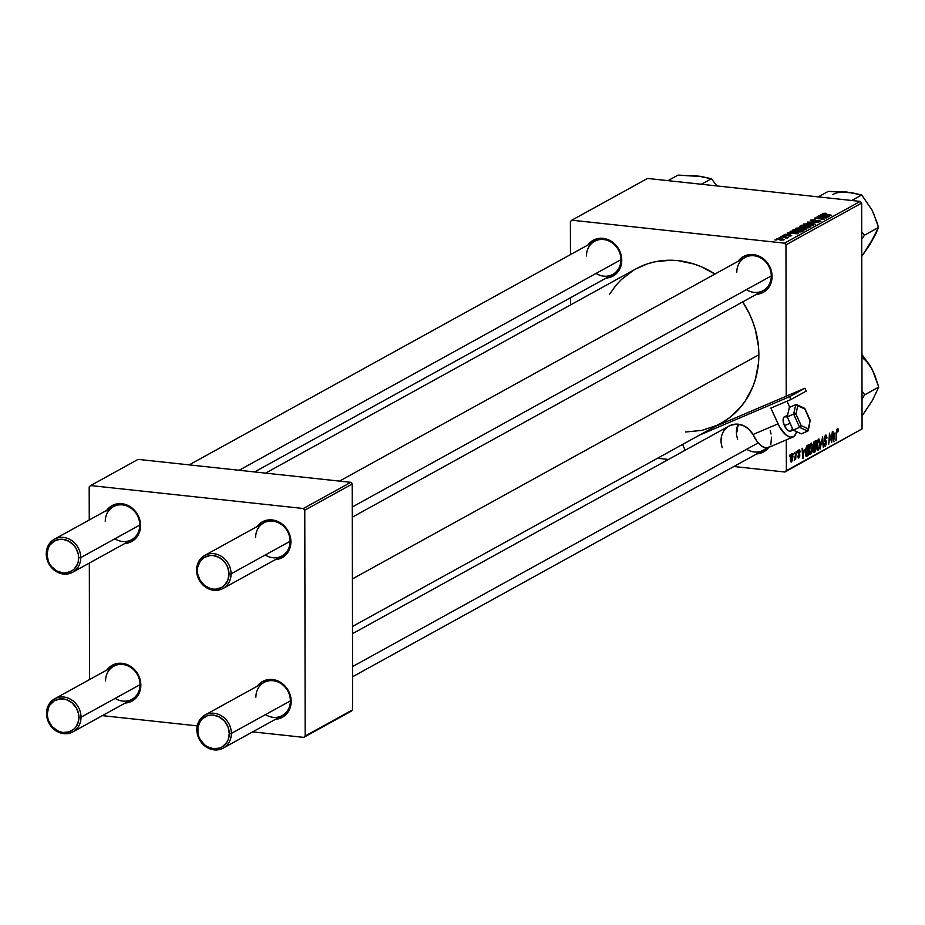 <?xml version="1.0" encoding="UTF-8"?>
<svg xmlns="http://www.w3.org/2000/svg" width="925" height="925" viewBox="0 0 925 925"><rect width="100%" height="100%" fill="white"/><g stroke="black" fill="none" stroke-linecap="round" stroke-linejoin="round"><path stroke-width="1.39" d="M738.173 261.243A20.466 18.107 61.1 0 1 759.067 256.156A20.466 18.107 61.1 0 1 772.086 276.436L771.288 275.928A18.882 16.719 -118.9 0 0 754.002 255.762A18.882 16.719 -118.9 0 0 736.797 272.204A18.882 16.719 61.1 0 1 744.914 257.532A18.882 16.719 61.1 0 1 762.397 258.977A18.882 16.719 61.1 0 1 771.288 275.928A18.882 16.719 61.1 0 1 763.16 290.612L352.309 517.179M738.67 424.251A18.882 16.719 -118.9 0 0 737.075 431.802A18.882 16.719 61.1 0 1 738.67 424.251M587.849 245.021A20.466 18.107 61.1 0 1 608.743 239.922A20.466 18.107 61.1 0 1 621.75 260.214L620.952 259.705A18.882 16.719 -118.9 0 0 603.678 239.54A18.882 16.719 -118.9 0 0 586.462 255.982A18.882 16.719 61.1 0 1 594.59 241.309A18.882 16.719 61.1 0 1 612.061 242.755A18.882 16.719 61.1 0 1 620.952 259.705A18.882 16.719 61.1 0 1 612.824 274.39L254.583 471.947M352.506 626.468L720.933 423.292A88.141 78.012 -118.9 0 0 758.858 354.795L352.425 578.923L758.858 354.795A88.141 78.012 -118.9 0 0 742.729 301.874L749.285 313.494L752.673 321.438L755.343 329.624L758.454 346.378L758.477 363.132L755.436 379.227L752.788 386.835L745.377 400.803L740.682 407.023L729.548 417.672L723.211 421.973L716.447 425.558L701.878 430.391L685.61 431.987M106.942 669.978A20.466 18.107 61.1 0 1 127.835 664.878A20.466 18.107 61.1 0 1 140.843 685.171L140.045 684.662A18.882 16.719 -118.9 0 0 122.771 664.485A18.882 16.719 -118.9 0 0 105.554 680.939A18.882 16.719 61.1 0 1 113.682 666.254A18.882 16.719 61.1 0 1 131.153 667.7A18.882 16.719 61.1 0 1 140.045 684.662A18.882 16.719 61.1 0 1 131.917 699.335L72.89 731.883A18.882 16.719 61.1 0 1 55.419 730.438A18.882 16.719 61.1 0 1 46.528 713.487A18.882 16.719 -118.9 0 0 63.802 733.652A18.882 16.719 -118.9 0 0 81.018 717.21L78.937 717.407A17.309 15.32 61.1 0 1 63.166 732.484A17.309 15.32 61.1 0 1 47.325 713.996L46.528 713.487A18.882 16.719 61.1 0 1 54.656 698.803A18.882 16.719 61.1 0 1 72.127 700.248A18.882 16.719 61.1 0 1 81.018 717.21A18.882 16.719 61.1 0 1 72.89 731.883M257.266 686.2A20.466 18.107 61.1 0 1 278.159 681.101A20.466 18.107 61.1 0 1 291.178 701.393L290.381 700.884A18.882 16.719 -118.9 0 0 273.095 680.707A18.882 16.719 -118.9 0 0 255.89 697.161A18.882 16.719 61.1 0 1 264.007 682.477A18.882 16.719 61.1 0 1 281.489 683.922A18.882 16.719 61.1 0 1 290.381 700.884A18.882 16.719 61.1 0 1 282.252 715.557L223.226 748.105A18.882 16.719 61.1 0 1 205.755 746.66A18.882 16.719 61.1 0 1 196.863 729.709A18.882 16.719 -118.9 0 0 214.137 749.874A18.882 16.719 -118.9 0 0 231.354 733.433L229.273 733.629A17.309 15.32 61.1 0 1 213.49 748.707A17.309 15.32 61.1 0 1 197.661 730.218L196.863 729.709A18.882 16.719 61.1 0 1 204.992 715.037A18.882 16.719 61.1 0 1 222.463 716.47A18.882 16.719 61.1 0 1 231.354 733.433A18.882 16.719 61.1 0 1 223.226 748.105M265.221 555A18.882 16.719 -118.9 0 0 290.103 541.287A18.882 16.719 -118.9 0 0 272.817 521.122A18.882 16.719 -118.9 0 0 255.612 537.564A18.882 16.719 61.1 0 1 263.729 522.891A18.882 16.719 61.1 0 1 281.212 524.336A18.882 16.719 61.1 0 1 290.103 541.287A18.882 16.719 61.1 0 1 281.975 555.96L222.948 588.52A18.882 16.719 61.1 0 1 205.466 587.074A18.882 16.719 61.1 0 1 196.586 570.112L197.372 570.621A17.309 15.32 61.1 0 1 213.155 555.543A17.309 15.32 61.1 0 1 228.995 574.032L231.077 573.835A18.882 16.719 -118.9 0 0 213.791 553.67A18.882 16.719 -118.9 0 0 196.586 570.112A18.882 16.719 61.1 0 1 204.702 555.439A18.882 16.719 61.1 0 1 222.185 556.885A18.882 16.719 61.1 0 1 231.077 573.835L290.103 541.287L290.901 541.796L290.103 541.287L231.077 573.835A18.882 16.719 61.1 0 1 222.948 588.52M256.988 526.602A20.466 18.107 61.1 0 1 277.882 521.503A20.466 18.107 61.1 0 1 290.901 541.796L289.49 549.23L285.443 555.231L279.396 558.873L275.234 559.683A20.466 18.107 61.1 0 0 290.901 541.796L290.531 537.887L287.733 530.441L282.564 524.406L279.327 522.22L272.181 519.942L268.528 519.931L261.798 522.163L256.653 527.088M114.897 538.778A18.882 16.719 -118.9 0 0 139.767 525.065A18.882 16.719 -118.9 0 0 122.493 504.888A18.882 16.719 -118.9 0 0 105.277 521.342A18.882 16.719 61.1 0 1 113.405 506.657A18.882 16.719 61.1 0 1 130.876 508.103A18.882 16.719 61.1 0 1 139.767 525.065A18.882 16.719 61.1 0 1 131.639 539.738L72.612 572.286A18.882 16.719 61.1 0 1 55.142 570.841A18.882 16.719 61.1 0 1 46.25 553.89L47.048 554.399A17.309 15.32 61.1 0 1 62.831 539.321A17.309 15.32 61.1 0 1 78.66 557.81L80.741 557.613A18.882 16.719 -118.9 0 0 63.467 537.437A18.882 16.719 -118.9 0 0 46.25 553.89A18.882 16.719 61.1 0 1 54.378 539.217A18.882 16.719 61.1 0 1 71.849 540.651A18.882 16.719 61.1 0 1 80.741 557.613L139.767 525.065L140.565 525.573L139.767 525.065L80.741 557.613A18.882 16.719 61.1 0 1 72.612 572.286M106.664 510.38A20.466 18.107 61.1 0 1 127.557 505.281A20.466 18.107 61.1 0 1 140.565 525.573L139.155 533.008L135.119 539.009L129.061 542.651L124.898 543.461A20.466 18.107 61.1 0 0 140.565 525.573L139.132 517.827L137.397 514.207L132.229 508.183L129.003 505.998L121.846 503.72L118.203 503.709L111.474 505.94L106.329 510.854M571.823 220.196L647.523 178.444L860.227 201.407L784.527 243.159L571.823 220.196L570.378 221.572L570.436 254.618L570.378 221.572L571.823 220.196L784.527 243.159L785.961 244.836L786.227 396.201L785.961 244.836L784.527 243.159L860.227 201.407L647.523 178.444L571.823 220.196M782.319 235.84L784.122 235.794L782.319 235.84M779.174 237.575L780.978 237.528L779.174 237.575M796.101 228.151L799.986 229.863L806.022 229.492L805.837 228.591L805.837 229.585L805.837 228.591L801.998 227.77L796.101 228.151L796.344 229.065L800.391 229.909L806.311 229.273L801.2 227.7L795.778 228.533M790.1 231.551L792.297 232.152L787.337 233.077L798.576 233.505L790.609 231.273L792.297 232.152L787.337 233.077L798.009 233.828L790.1 231.551M799.709 226.255L805.976 227.816L810.809 226.764L801.513 225.261L801.513 226.035L801.513 225.261L799.443 226.556L800.981 227.226L807.49 227.885L810.809 226.764L801.513 225.261L799.443 226.556M807.271 222.081L815.364 224.255L808.924 222.116L818.613 222.463L807.271 222.081L815.364 224.255L808.924 222.116L818.613 222.463L807.271 222.081M822.626 213.525L831.633 215.282L825.054 214.554L823.77 213.675L825.759 213.259L822.984 213.374L822.718 214.057L831.159 215.537L823.759 213.929L826.43 213.351L822.394 213.779M817.133 216.647L825.031 217.907L814.728 217.976L824.025 219.479L816.59 217.953L826.904 217.895L817.607 216.381L825.031 217.907L814.728 217.976L824.025 219.479L816.59 217.953L826.904 217.895L817.133 216.647M820.833 214.6L823.03 215.201L818.07 216.126L829.32 216.554L821.342 214.323L823.03 215.201L818.07 216.126L828.754 216.878L820.833 214.6M810.774 220.058L812.323 221.156L818.949 220.647L819.608 221.722L816.324 221.746L820.764 221.364L819.353 220.381L813.699 221.237L811.919 220.208L815.572 219.664L810.774 220.058L810.577 220.693L812.798 221.202L819.504 220.74L816.324 221.746L820.972 221.225L818.683 220.323L812.058 220.774L812.058 220.138L814.902 219.595L810.416 220.439M803.571 224.035L807.456 225.746L813.491 225.376L813.306 224.474L813.306 225.469L813.306 224.474L809.468 223.653L803.571 224.035L804.091 225.064L807.86 225.792L813.769 225.157L808.67 223.584L803.247 224.417M784.227 234.707L785.244 235.54L790.123 235.181L790.644 235.968L788.25 236.014L791.534 235.678L790.424 234.904L785.626 235.574L785.117 234.811L787.95 234.372L785.452 234.349L783.938 234.938L784.816 235.482L791.696 235.563L789.649 234.858L785.198 235.193L787.822 234.36L783.914 235.031M792.239 230.533L796.552 231.921L801.524 231.805L803.351 230.88L794.043 229.377L792.54 230.984L798.472 232.048L803.351 230.88L794.043 229.377L792.713 230.105L792.713 231.077L792.713 230.105L792.216 230.614M776.942 238.719L780.006 240.014L784.146 239.748L780.966 238.43L776.942 238.719L780.006 240.014L784.4 239.54L780.411 238.373L776.699 238.997M780.966 236.58L786.643 238.188L787.291 237.887L786.343 237.448L788.204 237.424L781.44 236.326L786.643 238.188L787.233 238.049L786.343 237.448L788.204 237.424L780.966 236.58M774.861 239.957L776.665 239.91L774.861 239.957M862.065 428.899L861.672 203.084L785.961 244.836L861.672 203.084L860.227 201.407L861.672 203.084L862.065 428.899L784.92 472.016L733.872 466.512L784.92 472.016L862.065 428.899L784.92 472.016L786.354 470.652L786.308 439.884L786.354 470.652L862.065 428.899M809.028 450.475L809.78 445.133L811.491 443.121L812.508 446.151L811.792 452.441L810.242 454.464L809.109 452.105L809.028 450.475L810.589 454.372L811.919 452.024L812.532 446.96L810.982 443.191L809.028 450.475M804.299 449.932L802.715 458.58L802.079 448.232L802.703 450.81L804.299 449.932L802.703 450.81L802.079 448.232L802.715 458.58L804.299 449.932M837.495 428.564L838.304 429.142L838.385 431.408L837.911 431.802L837.668 429.801L837.044 430.599L835.865 440.288L836.709 429.94L837.495 428.564L836.408 432.16L837.472 429.824L837.911 431.802L838.385 431.408L837.819 428.483M825.354 444.983L824.487 443.26L824.025 443.63L825.343 446.232L824.568 446.151L825.343 446.232L826.592 442.705L826.06 440.67L824.406 440.485L826.06 440.67L824.325 440.069L825.493 440.196L824.256 438.6L825.62 436.357L824.742 436.265L826.464 436.82L826.58 438.334L827.054 437.941L825.655 435.097L824.256 439.005L824.661 436.484L825.944 434.981L827.054 437.941L826.58 438.334L825.863 436.276L824.788 437.849L826.58 442.37L825.216 446.301L824.395 445.908L824.025 443.63L824.487 443.26L825.273 445.017L826.118 442.774L824.545 440.901L824.256 439.005L826.129 443.029L825.077 445.052M820.07 449.007L822.603 436.912L823.308 447.214L822.232 438.647L820.07 449.007L822.232 438.647L823.308 447.214L822.603 436.912L820.07 449.007M816.497 446.347L817.249 441.017L818.96 439.005L819.978 442.023L819.261 448.324L817.712 450.348L816.578 447.989L816.497 446.347L818.058 450.255L819.388 447.908L820.001 442.844L818.452 439.074L816.497 446.347M789.499 456.707L790.066 454.857L789.499 456.707M813.168 445.445L813.942 441.953L816.255 440.416L815.515 451.516L813.896 452.325L813.156 450.972L813.168 445.445L813.746 452.313L815.515 451.516L816.255 440.416L814.451 441.41L813.168 445.445M835.032 432.981L833.448 441.63L832.812 431.281L833.437 433.86L835.032 432.981L833.437 433.86L832.812 431.281L833.448 441.63L835.032 432.981M831.413 438.577L832.35 431.536L831.61 442.647L829.817 434.565L828.731 444.231L829.471 433.131L831.274 441.19L831.413 438.577L831.274 441.19L829.471 433.131L828.731 444.231L829.817 434.565L831.61 442.647L832.35 431.536L831.413 438.577M798.865 456.95L798.24 455.771L797.778 456.164L798.842 457.933L798.159 457.863L798.842 457.933L799.813 455.181L798.021 452.198L799.084 450.718L798.368 450.648L799.755 452.29L800.218 451.897L799.535 449.642L800.218 451.897L799.755 452.29L799.165 450.683L798.472 452.429L799.72 454.256L799.709 456.36L798.541 458.025L797.778 456.407L798.24 455.771L798.737 456.996L799.316 456.06L798.009 452.788L799.096 449.735L798.009 452.591L799.35 455.609L798.865 456.95L797.824 456.915M806.739 445.919L808.785 444.532L808.045 455.632L806.23 456.395L805.467 454.614L805.536 449.943L806.739 445.919L805.363 452.741L806.357 456.43L808.045 455.632L808.785 444.532L806.739 445.919L808.23 446.093L807.664 454.591L805.536 455.019L806.392 455.112L805.363 452.498L807.629 446.428L806.507 446.301L808.23 446.093L806.727 445.931M790.366 459.355L790.933 455.158L792.286 453.736L792.933 456.233L792.297 460.766L791.083 462.049L790.378 459.933L791.465 462.003L792.933 456.233L791.812 453.759L790.366 459.355M793.812 454.325L794.378 452.475L793.812 454.325M795.488 454.984L796.194 451.481L795.65 459.552L795.292 458.141L794.459 460.326L795.488 454.984L794.217 460.199L795.292 458.141L795.65 459.552L796.194 451.481L795.488 454.984M796.957 452.579L797.535 450.741L796.957 452.579M668.451 459.447L657.502 458.268L668.451 459.447M570.517 297.723L570.528 304.926L570.517 297.723M90.627 485.556L138.114 459.367L350.818 482.33L303.342 508.507L90.627 485.556L89.193 486.92L89.251 519.977L89.193 486.92L90.627 485.556L303.342 508.507L304.776 510.195L305.169 735.999L352.645 709.822L352.252 484.006L304.776 510.195L303.342 508.507L350.818 482.33L138.114 459.367L90.627 485.556M351.211 711.198L303.735 737.375L252.687 731.86L303.735 737.375L305.169 735.999L304.776 510.195L352.252 484.006L350.818 482.33L352.252 484.006L352.645 709.822L303.735 737.375L351.211 711.198M197.245 725.882L102.351 715.638L197.245 725.882M89.332 563.071L89.528 679.574L89.332 563.071M256.942 686.674L262.087 681.76L268.817 679.528L272.459 679.54L279.604 681.817L282.842 684.003L288.01 690.027L290.808 697.485L291.178 701.393L289.768 708.827L285.721 714.828L282.9 716.991L275.511 719.28A20.466 18.107 61.1 0 0 291.178 701.393L290.381 700.884L231.354 733.433L290.381 700.884A18.882 16.719 -118.9 0 1 265.498 714.597M106.606 670.452L111.752 665.538L118.481 663.306L122.123 663.317L129.28 665.595L135.351 670.544L137.675 673.805L139.409 677.424L140.843 685.171L139.432 692.605L135.397 698.595L132.564 700.757L125.176 703.046A20.466 18.107 61.1 0 0 140.843 685.171L140.045 684.662L81.018 717.21L140.045 684.662A18.882 16.719 -118.9 0 1 115.174 698.375M635.741 268.967L647.431 263.845L654.865 261.821L670.336 260.226L678.222 260.665L693.923 264.007L701.589 266.863L714.967 274.043A88.141 78.012 -118.9 0 0 635.81 268.932L265.533 473.126M587.514 245.507L592.659 240.581L599.388 238.349L603.031 238.361L606.673 239.136L613.414 242.824L618.582 248.86L620.317 252.467L621.75 260.214L620.34 267.649L616.304 273.65L613.472 275.812L606.083 278.101A20.466 18.107 61.1 0 0 621.75 260.214L620.952 259.705L239.124 470.27L620.952 259.705A18.882 16.719 -118.9 0 1 596.082 273.43M769.23 446.717L764.085 451.631L756.696 453.921A20.466 18.107 61.1 0 0 768.768 447.365M737.838 261.729L742.983 256.815L746.221 255.323L753.366 254.595L760.512 256.873L766.582 261.821L768.918 265.082L771.716 272.528L772.086 276.436L770.675 283.882L768.952 287.12L763.807 292.034L756.419 294.323A20.466 18.107 61.1 0 0 772.086 276.436L771.288 275.928L352.298 506.993L771.288 275.928A18.882 16.719 -118.9 0 1 746.406 289.652M609.61 294.162L616.062 285.189L621.357 279.547L633.532 270.239M746.695 449.249A18.882 16.719 -118.9 0 0 766.49 447.978A18.882 16.719 61.1 0 1 763.437 450.209L352.587 676.765M813.191 451.261L815.515 451.516L813.191 451.261M813.433 452.047L814.37 452.152L813.433 452.047M813.746 452.313L814.37 452.152M814.324 450.926L815.133 450.475L815.364 447.018L815.133 450.475L813.931 451.053L813.353 448.243L814.601 447.434L813.711 447.342L815.364 447.018L813.353 446.798L815.364 447.018L813.919 448.116L813.919 451.053L813.156 450.972M814.462 446.266L815.445 445.723L815.7 441.977L813.607 442.682L814.358 442.763L813.179 445.168L814.012 446.393L814.358 442.763L815.7 441.977L814.046 441.792L815.7 441.977L815.445 445.723L813.225 446.301M817.318 450.174L818.058 450.255L817.318 450.174M818.417 440.335L817.55 440.242L818.417 440.335L816.497 446.162L818.07 448.995L816.972 446.208L818.417 440.335L819.527 443.04L819.018 447.284L818.07 448.995L816.74 448.937M817.573 448.937L816.717 448.845M825.62 436.357L826.464 436.82M824.094 444.844L824.834 444.925M837.472 429.824L836.767 429.755L837.957 430.853M836.339 440.034L836.408 432.125L836.339 440.034M833.425 441.248L834.026 441.306L833.425 441.248M834.778 434.368L833.367 440.219L833.043 435.016L834.778 434.368L832.997 434.172L834.778 434.368L833.506 435.062L833.795 440.265L834.778 434.368M799.084 450.718L798.402 450.567M797.812 456.834L798.495 456.915M802.692 458.199L803.282 458.257L802.692 458.199M804.045 451.319L802.622 457.17L802.31 451.967L804.045 451.319L802.253 451.123L804.045 451.319L802.773 452.013L803.062 457.216L804.045 451.319M805.617 455.366L808.045 455.632L805.617 455.366M805.941 456.141L806.935 456.245L805.941 456.141M806.982 454.973L807.664 454.591L808.23 446.093L806.126 449.215L806.392 455.112M810.612 453.111L811.919 452.024L812.069 447.157L810.612 453.111L809.502 450.325L810.947 444.451L812.532 446.96L811.526 444.59L810.127 444.278M809.849 454.291L810.589 454.372L809.849 454.291M809.248 452.961L810.358 453.181L809.271 453.053M810.947 444.451L809.04 450.278L810.127 453.077M791.476 461.02L792.459 456.615L791.326 461.055L790.366 459.054L791.812 454.73L791.141 454.661L791.962 454.695L792.459 456.233L792.182 454.857L791.164 454.603M790.482 460.916L791.326 461.055L790.493 460.962M823.03 215.976L823.03 215.201L823.03 215.976M823.955 215.467L828.002 216.82L822.683 216.45L823.955 215.467L828.002 216.566L822.672 216.173L823.955 215.467M823.655 214.311L823.77 213.675M812.693 220.89L811.919 220.208M818.949 220.647L819.608 221.225M813.491 225.376L813.306 224.474M808.947 223.908L812.162 224.59L812.323 225.723L808.034 225.804L804.715 224.185L809.918 224.023L812.162 224.59L812.323 225.238L810.427 225.596L804.507 224.393L808.947 223.908M804.507 225.203L804.715 224.185M806.357 226.382L809.248 226.845L809.259 227.596L809.248 226.845L808.45 227.804L805.247 227.712L806.357 226.382L809.248 226.845L806.207 227.538L805.247 227.261L806.357 226.382M802.125 225.7L805.27 226.209L805.27 227.03L805.27 226.209L804.276 227.4L804.276 226.752L802.044 227.342L800.842 226.44L802.125 225.7L805.27 226.209L801.663 226.995L800.784 226.521L802.125 225.7M800.772 227.192L800.842 226.44M792.297 232.927L792.297 232.152L792.297 232.927M793.211 232.418L797.257 233.771L791.939 233.401L793.211 232.418L797.257 233.516L791.939 233.123L793.211 232.418M794.656 229.816L801.79 230.961L801.79 231.713L801.79 230.961L801.108 231.898L797.072 231.967L794.055 230.14L794.656 229.816L801.79 230.961L796.078 231.539L793.546 230.741L794.656 229.816M793.523 231.366L794.055 230.14M806.022 229.492L805.837 228.591M801.478 228.024L804.692 228.706L804.866 229.839L800.564 229.92L797.246 228.302L802.912 228.221L804.866 229.354L802.969 229.712L797.038 228.51L801.478 228.024M780.607 238.696L783.255 240.014L780.48 240.061L777.844 238.823L781.186 238.766L783.313 239.321L782.747 239.783L778.018 239.228L780.607 238.696M786.343 238.118L786.343 237.448L786.343 238.118M787.233 238.049L786.343 237.448M818.07 448.995L819.157 446.787L819.515 442.462L818.995 440.473L817.596 440.161M791.812 454.73L790.887 457.863L791.245 461.02M812.162 224.59L812.323 225.238M804.692 228.706L804.866 229.354M797.038 229.319L797.246 228.302M777.728 239.621L777.844 238.823M78.937 717.407L78.648 720.644L76.289 726.437L74.335 728.773L69.213 731.86L63.166 732.484L60.079 731.825L57.107 730.553L51.973 726.356L48.539 720.54L47.638 717.303L47.325 713.996L48.516 707.706L49.973 704.954L54.321 700.792L60.021 698.907L66.184 699.566L71.896 702.688L76.266 707.798L78.637 714.1L78.937 717.407L81.018 717.21A18.882 16.719 -118.9 0 0 63.744 697.034A18.882 16.719 -118.9 0 0 46.528 713.487L47.325 713.996A17.309 15.32 61.1 0 1 63.108 698.918A17.309 15.32 61.1 0 1 78.937 717.407M758.234 442.878L352.575 666.578L758.234 442.878M229.273 733.629L228.059 727.073L224.625 721.269L219.491 717.072L213.432 715.141L210.357 715.129L207.385 715.765L202.263 718.852L200.309 721.176L197.95 726.981L197.962 733.525L198.875 736.774L200.332 739.827L204.702 744.926L207.443 746.776L213.49 748.707L219.537 748.082L222.278 746.822L226.625 742.671L228.082 739.919L229.273 733.629L231.354 733.433A18.882 16.719 -118.9 0 0 214.08 713.256A18.882 16.719 -118.9 0 0 196.863 729.709L197.661 730.218A17.309 15.32 61.1 0 1 213.432 715.141A17.309 15.32 61.1 0 1 229.273 733.629M47.048 554.399L48.262 560.955L49.73 564.007L51.696 566.771L56.83 570.956L62.888 572.887L65.964 572.899L71.664 571.002L74.058 569.176L77.469 564.1L78.371 561.047L78.359 554.503L75.989 548.201L74.012 545.438L68.878 541.252L62.831 539.321L59.743 539.31L54.043 541.206L49.696 545.357L48.239 548.109L47.048 554.399L46.25 553.89A18.882 16.719 -118.9 0 0 63.524 574.055A18.882 16.719 -118.9 0 0 80.741 557.613L78.66 557.81A17.309 15.32 61.1 0 1 62.888 572.887A17.309 15.32 61.1 0 1 47.048 554.399M197.372 570.621L197.673 567.383L200.02 561.591L204.379 557.428L210.079 555.532L213.155 555.543L219.213 557.474L224.347 561.672L226.313 564.423L227.781 567.488L228.995 574.032L227.804 580.333L224.382 585.409L221.988 587.236L216.3 589.121L213.213 589.109L210.125 588.462L204.425 585.34L200.054 580.241L197.684 573.928L197.372 570.621L196.586 570.112A18.882 16.719 -118.9 0 0 213.86 590.289A18.882 16.719 -118.9 0 0 231.077 573.835L228.995 574.032A17.309 15.32 61.1 0 1 213.213 589.109A17.309 15.32 61.1 0 1 197.372 570.621M874.056 373.492L870.02 365.525L861.938 354.587L872.368 369.711A31.681 28.039 -118.9 0 0 861.938 357.455M870.263 366.15L874.391 374.001L878.75 387.066L864.782 394.778L861.984 391.344L864.782 394.778L878.75 387.066L872.425 400.421L862.042 416.007L870.332 403.531M861.996 398.663L864.782 394.778L861.996 398.663M872.368 369.711L878.75 387.066L872.425 400.421M701.37 184.26L711.383 178.745L716.968 185.948L711.383 178.745L701.37 184.26M700.456 176.502L677.99 175.137L667.977 180.653L677.99 175.137L696.687 175.831L711.383 178.745L700.861 176.386L692.906 175.692M850.792 192.735L828.314 191.359L818.301 196.886L828.314 191.359L847.011 192.065A31.681 28.039 -118.9 0 0 832.558 194.608M843.242 191.914L851.197 192.608L861.718 194.967L851.705 200.482L861.718 194.967L872.09 210.114L877.282 223.156L878.472 227.469L875.882 233.667L869.847 244.639L861.765 256.41L873.813 237.401M861.707 239.078L864.505 235.181L878.472 227.469L864.505 235.181L861.707 231.759L864.505 235.181L861.707 239.078M873.767 213.906L878.472 227.469L870.055 243.934M847.011 192.065L861.718 194.967L872.09 210.114M786.736 416.967L784.412 416.736L783.429 417.961L783.186 421.395L784.446 425.673L790.123 423.245L784.446 425.673A7.874 3.654 66.9 0 0 790.736 431.142L793.234 430.079M787.002 401.207L789.73 407.231L787.002 401.207M793.118 436.982A18.882 8.753 -113.1 0 0 796.448 431.582L795.847 433.86L793.488 436.797L789.95 437.12L785.764 434.762L779.671 427.119L770.872 408.087L778.006 423.847L752.973 434.53L753.702 435.929A18.882 8.753 66.9 0 0 768.132 447.642L793.118 436.982A18.882 8.753 -113.1 0 1 778.006 423.847L752.973 434.53L748.683 429.05L742.972 425.408L736.624 424.113L730.496 425.315A18.882 16.719 61.1 0 1 752.973 434.53L757.228 441.641L761.24 445.792L765.172 447.827L768.502 447.457L769.785 446.382M787.545 415.394L784.562 416.666A7.874 3.654 66.9 0 0 784.446 425.673L786.782 429.35L789.418 431.2L790.898 431.073L792.135 428.876M721.292 437.49L721.038 440.843M685.159 450.232L682.546 444.462L685.159 450.232M699.393 435.166L789.534 396.709L790.84 399.577L770.872 408.087L790.84 399.577L806.23 391.09L804.935 388.222L789.534 396.709L699.393 435.166M714.794 426.679L804.935 388.222L714.794 426.679M736.427 432.357L736.693 428.992M770.213 430.749L771.057 434.01M771.543 437.143L770.768 444.74M790.84 399.577L806.23 391.09L804.935 388.222L789.534 396.709L790.84 399.577M738.219 424.193A18.882 16.719 -118.9 0 0 737.688 439.132M722.286 447.619A18.882 16.719 61.1 0 1 729.154 425.974A18.882 16.719 61.1 0 1 730.496 425.315M801.339 433.86L793.211 430.067L799.628 427.338L807.756 431.119L801.339 433.86L808.184 430.784L810.15 420.655L804.912 409.07L797.801 405.763L795.928 414.03L801.177 425.604L808.288 428.922L801.177 425.604L795.928 414.03L793.638 414.099L787.221 416.84L789.36 407.382L795.778 404.653L789.36 407.382L787.221 416.84L793.638 414.099L799.628 427.338L793.211 430.067L787.221 416.84L793.211 430.067L801.339 433.86M796.321 404.572L796.899 404.745L795.778 404.653L793.638 414.099L795.928 414.03L797.801 405.763L795.778 404.653L793.638 414.099L799.628 427.338L801.177 425.604L799.628 427.338L807.756 431.119L810.15 420.655L808.473 429.593M796.899 404.745L804.912 409.07L810.3 421.43M825.979 436.276L824.799 436.137M825.065 445.041L824.106 444.948M837.622 429.79L836.778 429.697M806.461 455.135L805.536 455.031M811.653 220.485L811.653 221.063M819.851 220.983L819.851 221.676M812.555 224.983L812.555 225.688M805.085 229.099L805.085 229.805M54.656 698.803L113.682 666.254M729.154 425.974L352.517 633.671M264.007 682.477L204.992 715.037M594.59 241.309L189.162 464.882M113.405 506.657L54.378 539.217M204.702 555.439L263.729 522.891M339.498 481.104L744.914 257.532M804.681 408.364L796.807 404.699M804.889 408.584L810.485 420.933"/></g></svg>
